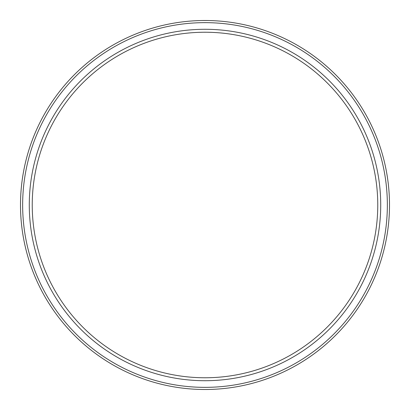 <?xml version="1.0" encoding="UTF-8"?>
<svg xmlns="http://www.w3.org/2000/svg" width="410" height="410" viewBox="0 0 410 410"><rect width="100%" height="100%" fill="white"/><g stroke="black" fill="none" stroke-linecap="round" stroke-linejoin="round"><path stroke-width="0.61" d="M205 380.716A175.716 175.716 0 0 1 29.284 205A175.716 175.716 0 0 1 205 29.284A175.716 175.716 0 0 1 380.716 205A175.716 175.716 0 0 1 205 380.716M205 377.764A172.764 172.764 0 0 1 32.236 205A172.764 172.764 0 0 1 205 32.236A172.764 172.764 0 0 1 377.764 205A172.764 172.764 0 0 1 205 377.764M207.793 32.257L210.637 32.328M210.612 32.323L207.778 32.257M207.793 20.52L202.227 20.52M199.388 32.323L202.227 32.257M219.76 21.089L218.638 21.002L219.76 21.089M202.207 20.52L207.778 20.52M205 389.5A184.5 184.5 0 0 1 20.5 205A184.5 184.5 0 0 1 205 20.5A184.5 184.5 0 0 1 389.5 205A184.5 184.5 0 0 1 205 389.5M202.207 32.257L199.362 32.328M205 387.353A182.353 182.353 0 0 0 387.353 205A182.353 182.353 0 0 0 205 22.647A182.353 182.353 0 0 0 22.647 205A182.353 182.353 0 0 0 205 387.353"/></g></svg>
